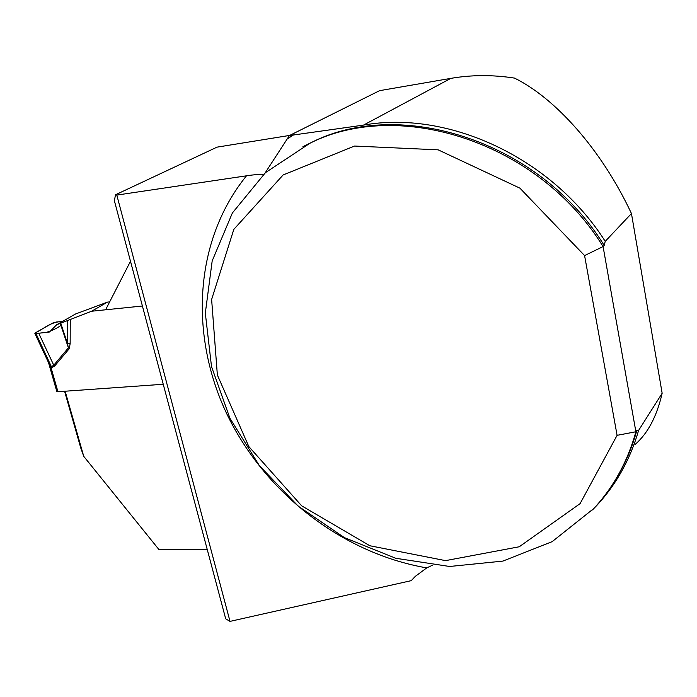 <?xml version="1.0" encoding="UTF-8"?>
<svg xmlns="http://www.w3.org/2000/svg" width="697" height="697" viewBox="0 0 697 697"><rect width="100%" height="100%" fill="white"/><g stroke="black" fill="none" stroke-linecap="round" stroke-linejoin="round"><path stroke-width="1.05" d="M631.456 213.535L605.231 241.362C551.676 157.173 447.631 109.952 363.512 125.103L289.386 135.566L379.577 90.662L450.846 78.369C471.494 74.806 492.718 74.718 514.508 78.099C554.638 97.772 601.11 148.679 631.456 213.535L662.15 393.256L638.609 430.415C630.201 459.375 616.392 484.249 597.19 505.029L592.485 509.934M635.08 444.494C647.861 433.351 656.888 416.275 662.15 393.256M605.231 241.362L604.168 245.414L603.088 246.572C538.406 141.596 398.963 98.103 309.999 143.216L265.435 172.664L232.38 212.977L212.184 260.905L205.319 313.162L211.513 366.613L229.949 418.313L259.371 465.622L298.177 506.118L344.414 537.64L395.791 558.28L449.635 566.478L502.886 561.094L552.155 541.647L593.835 508.488C613.552 487.203 627.57 461.623 635.891 431.765L636.866 430.232L638.609 430.415M584.583 255.581L617.098 435.32L580.078 503.643L519.239 546.77L445.531 560.632L369.837 545.751L301.67 505.83L248.82 446.559L217.359 375.003L211.627 299.466L233.817 229.383L283.121 174.964L354.52 146.048L438.152 149.838L519.945 188.181L584.583 255.581L603.088 246.572L635.891 431.765L617.098 435.32M263.126 174.79C259.85 174.267 254.3 174.599 246.485 175.81L116.808 195.09L230.01 621.384L411.274 580.645L415.273 576.393L426.747 567.889L432.332 565.293M289.386 135.566L265.148 172.926M289.682 135.418L217.002 147.154L115.536 194.759L114.36 200.675L225.706 618.831L230.01 621.384M116.808 195.09L115.536 194.759M60.944 325.447C56.832 328.392 51.961 330.7 46.342 332.364C41.776 332.817 34.806 334.116 35.8 332.591C44.225 328.688 50.341 321.744 62.338 321.517L56.274 322.023L52.493 323.147L35.399 332.817L34.867 333.41L35.965 333.541L49.513 331.999L56.596 324.793L75.59 313.964L107.443 302.123L91.656 311.228L142.415 306.009L105.613 309.79L130.496 261.262M207.209 549.367L158.994 549.628L83.745 456.335L65.152 391.217L163.246 384.265L57.938 391.731L56.823 391.505L48.59 362.858M83.745 456.335L80.852 448.241L64.586 391.261M91.656 311.228L60.726 323.199L67.313 342.985L67.4 320.463M70.153 343.56L69.256 348.7L68.411 347.847L67.313 342.985L70.153 343.56L70.266 319.331M109.664 301.888L107.443 302.123M69.256 348.7L54.593 366.082L51.813 367.58L50.933 367.319L48.624 362.954M34.867 333.41L48.511 362.579M56.596 324.793L60.726 323.199M38.736 333.253L53.756 365.237L68.411 347.847L60.256 323.382M48.206 361.76L51.5 366.596L53.756 365.237L54.593 366.082M51.813 367.58L35.965 333.541M57.938 391.731L50.933 367.319L51.169 366.221M363.512 125.103L450.846 78.369M604.168 245.414C539.652 140.681 400.487 97.31 311.646 142.362L303.343 146.475M614.771 480.886C624.468 465.5 631.831 448.615 636.866 430.232M426.747 567.889C341.478 553.174 264.259 492.16 226.621 413.487C189.392 334.787 194.045 240.578 246.485 175.81M287.556 138.738L293.611 134.878M627.858 456.03L626.873 457.598M302.907 146.692L309.999 143.216"/></g></svg>
